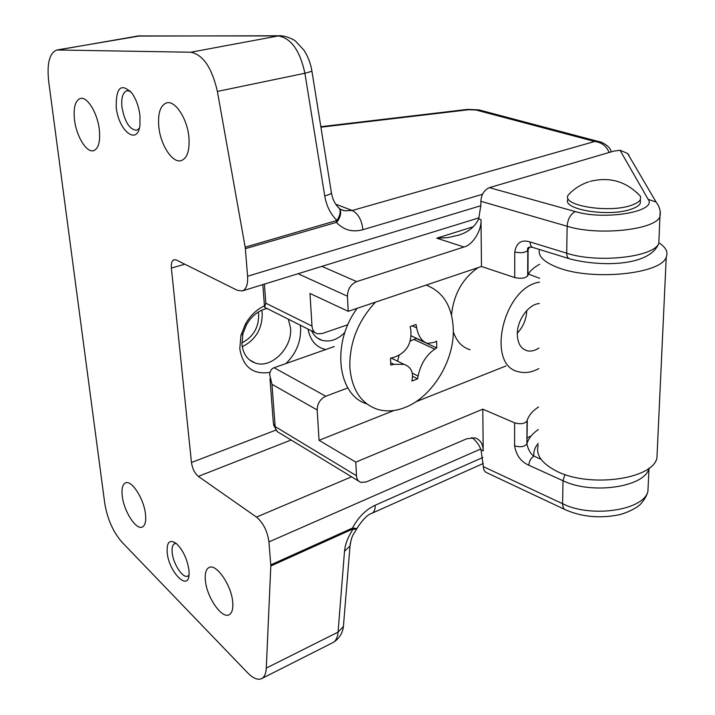 <?xml version="1.0" encoding="UTF-8"?>
<svg xmlns="http://www.w3.org/2000/svg" width="715" height="715" viewBox="0 0 715 715"><rect width="100%" height="100%" fill="white"/><g stroke="black" fill="none" stroke-linecap="round" stroke-linejoin="round"><path stroke-width="1.07" d="M188.957 570.052C187.169 558.871 182.977 550.041 176.382 543.561C169.661 539.012 166.595 542.033 167.194 552.641C168.847 572.08 188.519 591.993 189.091 574.315L188.957 570.052M176.265 543.463L174.54 543.704C172.494 544.866 171.716 547.896 172.199 552.784C173.209 564.189 183.138 579.007 187.893 576.04L189.028 575.066M139.979 115.723C138.898 106.973 136.27 99.528 132.105 93.37C121.246 82.583 115.946 87.15 116.223 107.062C118.324 130.693 137.503 146.137 139.925 125.447L139.979 115.723M130.488 91.314L126.984 90.698C122.837 92.28 121.157 97.723 121.943 107.027C124.651 121.881 129.549 129.621 136.637 130.246L139.327 128.369M270.038 372.363C253.039 374.937 242.957 367.036 239.784 348.67L240.955 335.29L245.459 324.002C250.277 315.61 256.596 309.559 264.425 305.832M300.3 325.227L300.613 328.176C301.006 341.761 296.108 353.559 285.929 363.569M266.874 308.505C258.446 310.542 251.644 315.959 246.469 324.744L242.894 333.708L241.956 344.335C243.064 353.898 247.453 360.119 255.121 362.979C271.262 369.146 292.605 347.812 290.531 328.051L288.395 319.274M242.26 346.739C255.55 339.947 262.199 328.927 262.226 313.697L261.735 310.203M241.867 342.887C253.092 337.078 258.705 327.72 258.705 314.841L258.321 312.044M122.256 496.076C121.443 488.881 122.488 484.502 125.384 482.947C131.408 479.434 143.965 498.739 145.485 514.148C146.218 521.172 145.19 525.453 142.401 526.982C136.243 530.53 123.865 511.341 122.256 496.076M205.375 580.41C204.767 573.582 205.938 569.31 208.905 567.585C215.993 562.884 231.562 585.245 232.724 602.209C233.251 608.823 232.098 612.978 229.265 614.668C221.99 619.422 206.662 597.168 205.375 580.41M74.512 119.861C73.279 107.599 75.236 100.458 80.384 98.438C87.284 96.293 97.589 113.14 99.331 129.692C100.431 141.749 98.5 148.756 93.54 150.704C86.542 152.947 76.371 136.297 74.512 119.861M158.766 126.448C157.765 113.122 160.392 105.257 166.649 102.871C175.247 100.136 187.5 119.012 188.939 137.566C189.761 150.615 187.187 158.301 181.199 160.625C172.467 163.529 160.366 144.868 158.766 126.448M480.721 449.002L268.938 541.907L270.779 564.859L352.477 528.054L356.865 528.51M332.484 642.821L261.905 678.481C258.035 680.43 253.226 678.499 247.497 672.69L121.845 542.024C113.095 531.915 107.411 519.063 104.774 503.458L48.683 81.403C46.761 63.313 49.523 52.839 56.977 49.979L190.78 52.231L278.233 35.947L138.379 35.938L58.371 49.862M331.322 192.138L331.465 193.032C330.732 193.917 328.489 194.873 324.726 195.919L304.894 73.252L217.378 91.431L245.165 247.158L336.98 220.443C340.036 215.492 340.876 211.506 339.491 208.503L337.525 206.581M337.587 206.653L340.081 209.343C341.368 212.587 340.563 216.52 337.668 221.141L336.407 222.392L245.361 248.659L247.578 276.249L480.891 205.697M356.472 529.243L352.468 529.163L352.477 528.054C358.197 517.267 365.776 509.661 375.205 505.237L482.813 457.466M352.468 529.163L270.806 566.003L266.284 668.096L338.07 632.123L344.505 551.337L350.019 545.965L350.359 542.846M245.361 248.659L245.165 247.158M217.378 91.431C211.926 67.728 203.06 54.662 190.78 52.231M261.905 678.481C264.541 676.882 265.998 673.423 266.284 668.096M270.806 566.003L270.779 564.859M268.938 541.907C267.41 531.084 263.254 522.817 256.471 517.088L198.323 476.387C194.712 473.303 192.415 468.683 191.459 462.507L171.377 268.071C171.01 263.433 171.877 260.653 173.995 259.715L176.364 260.01L237.469 290.379L242.412 290.916C246.3 289.182 248.016 284.293 247.578 276.249M325.745 349.537C316.155 347.338 310.247 340.528 308.031 329.097M311.543 330.848C313.885 335.684 317.38 338.839 322.018 340.322C330.008 342.342 337.641 339.688 344.925 332.359M335.719 204.213L352.236 210.478L344.532 210.791L340.09 209.352L339.491 208.494C335.326 204.803 332.645 199.646 331.465 193.032L311.946 71.286L304.894 73.252C299.943 50.506 291.05 38.074 278.233 35.947L279.905 35.759C286.724 35.777 294.759 40.156 295.518 41.121L303.821 49.996C307.968 56.315 310.676 63.412 311.946 71.286L311.874 70.848M609.109 152.492C606.445 146.012 601.637 142.339 594.674 141.481L601.226 142.249M482.446 194.292L362.863 229.721C352.522 232.536 343.701 230.096 336.407 222.392L336.247 220.962M637.02 192.684L640.595 196.482L640.417 199.494C639.264 201.71 636.243 203.641 631.354 205.294C608.876 213.463 560.971 205.473 568.148 195.195L570.802 192.38C576.031 187.562 582.019 184.041 588.776 181.807M568.085 199.002C560.918 209.343 608.76 217.405 631.211 209.182C636.1 207.529 639.121 205.58 640.265 203.346L640.39 200.155M620.021 150.257L613.702 151.142L489.382 187.652L575.361 211.586C605.015 220.658 657.532 211.515 648.156 199.36L620.021 150.257L627.573 153.439L629.021 155.075M539.378 303.544C528.689 304.009 516.981 320.222 517.303 334.289C517.589 343.28 520.824 348.759 527.018 350.734C530.852 351.646 534.847 350.734 539.012 347.991M347.856 387.923L325.79 396.235C320.231 398.961 317.362 403.537 317.183 409.963L319.051 440.306L394.117 410.446M317.183 409.963L271.968 384.295L275.159 426.569L356.49 475.752L355.802 462.122L319.051 440.306M415.728 401.857L505.961 365.964M478.183 267.589C462.605 278.376 453.703 294.196 451.487 315.047M453.31 331.706C456.501 341.35 462.122 347.365 470.166 349.742M529.609 247.086L527.822 250.339L527.679 275.892C525.159 278.296 520.851 278.859 514.737 277.563L481.463 266.481L348.205 311.329L309.979 293.463L311.999 326.076C312.384 330.116 314.171 332.681 317.353 333.762L322.108 333.556L347.883 324.699M481.463 266.481L481.025 219.666C481.83 230.284 472.624 245.093 463.981 246.997L356.669 281.603C350.77 284.213 347.696 289.083 347.436 296.207L298.039 273.729M348.205 311.329L347.436 296.207M569.158 258.678L533.372 247.605C531.254 247.077 530.146 245.2 530.047 241.956C521.512 239.284 516.418 242.644 514.755 252.038L514.737 277.563M463.981 246.997L436.758 238.175L447.858 237.63L458.574 235.172C468.146 232.25 474.858 226.843 478.693 218.96L480.891 204.991L480.855 201.299C481.356 194.453 484.198 189.904 489.382 187.652M356.49 475.752C356.749 479.157 358.17 481.356 360.735 482.366L366.16 481.973L466.788 438.751L475.118 437.866C480.426 439.877 483.125 444.221 483.197 450.879L482.804 409.177L355.802 462.122M334.307 346.516L274.095 367.733L325.79 396.235M482.804 409.177L514.639 422.842L514.621 445.82C516.176 455.258 520.922 461.738 528.868 465.259C529.198 461.148 530.861 458.1 533.873 456.116C530.637 453.9 528.322 449.914 526.937 444.149L527.187 442.916C528.832 437.964 532.55 433.513 538.341 429.563M483.197 450.879L481.025 449.887L483.349 466.636L562.616 503.726L562.991 480.721L528.868 465.259M564.725 509.438L487.147 472.901C484.654 471.927 483.385 469.835 483.349 466.636M527.706 275.82L527.974 275.114C529.699 271.101 533.613 267.481 539.7 264.246M514.639 422.842C520.484 424.451 524.604 423.816 527.009 420.938L527.295 420C528.948 415.174 532.693 410.821 538.52 406.96M539.548 282.121C502.949 287.421 485.44 365.973 518.893 371.818C525.221 373.427 531.871 372.345 538.842 368.574M526.794 310.516C526.356 319.221 523.201 326.782 517.32 333.217M481.025 449.887C479.22 444.882 476.154 440.762 471.828 437.526M315.19 332.681L264.55 307.253L265.846 303.196L311.999 326.076M271.968 384.295L269.662 374.544C270.118 370.844 271.602 368.565 274.095 367.733M532.603 247.363C528.439 246.621 526.83 247.631 527.795 250.411L528.501 247.506M539.396 249.464C537.85 256.193 543.981 262.208 557.798 267.526C591.627 281.049 661.286 274.14 666.246 257.141C668.311 252.109 665.888 247.345 658.971 242.85M538.207 445.248C535.624 454.436 541.228 462.793 555.019 470.309C586.684 488.095 651.955 480.042 656.924 458.181L657.291 450.298M357.205 308.299C331.108 343.03 337.417 395.288 366.849 403.895M375.491 302.15C357.983 320.99 349.429 342.682 349.841 367.206C351.726 389.38 360.834 403.385 377.163 409.23C385.984 411.903 395.27 411.313 405.03 407.47C432.066 397.191 454.329 360.861 453.301 329.338C452.327 306.538 443.273 291.792 426.14 285.097M436.713 344.55L436.749 347.937L434.738 349.143C426.185 355.149 420.643 364.114 418.096 376.045L417.649 378.825L411.876 381.05L412.314 378.262C413.1 371.264 410.356 366.634 404.082 364.373L393.992 364.346L390.774 365.079L390.506 358.126L393.733 357.393C406.263 353.031 411.956 343.897 410.794 329.973L410.16 326.567L416.032 324.476L416.675 327.872C418.4 336.425 422.011 341.6 427.516 343.397L434.568 342.306L436.588 341.109L436.713 344.55M417.649 378.825L412.483 376.26M436.749 347.937L416.282 338.436L410.222 341.082M399.086 355.328L397.585 361.182M526.955 437.866L531.048 436.052M337.668 221.141L336.98 220.443C330.571 214.205 326.487 206.036 324.726 195.919M344.505 551.337C345.157 544.169 348.044 536.742 353.147 529.064L353.684 528.153M362.863 229.721C361.826 220.113 358.286 213.705 352.236 210.478L594.674 141.481L476.065 110.021L468.852 109.717L320.91 127.19M184.81 264.21L171.377 268.071M191.459 462.507L275.847 430.108M291.112 440.011L198.323 476.387M256.471 517.088L351.583 476.798M140.766 35.777L57.236 49.934M375.205 505.237C375.312 509.33 374.303 511.976 372.166 513.173C367.841 514.273 362.684 519.492 356.696 528.841L356.213 529.645C353.693 534.561 351.932 534.114 350.019 545.965L343.406 626.537C343.012 630.21 341.1 637.673 333.119 642.499C335.952 640.81 337.596 637.351 338.07 632.123L343.406 626.537L343.701 622.953M280.995 35.768L136.896 36.081M320.829 126.698L467.628 109.377L468.852 109.717M480.158 110.208L476.065 110.021M483.313 463.445L371.8 513.334M538.225 443.354C534.856 447.358 533.408 451.612 533.873 456.116L541.067 459.325M530.047 241.956L566.709 253.19L567.147 226.253L480.855 201.299M660.159 211.327L658.828 243.18C649.998 266.901 599.554 266.74 569.953 258.919C567.853 258.41 566.772 256.497 566.709 253.19C597.633 263.522 654.52 257.141 658.828 243.18L659.06 237.925M648.156 199.36L656.057 202.005C659.641 206.769 660.955 211.604 659.999 216.52C655.691 229.881 598.33 236.093 567.147 226.253C567.755 218.996 570.499 214.107 575.361 211.586M264.407 284.114L265.846 303.196M478.693 218.96L481.025 219.666M649.077 468.111L648.925 468.602C644.626 487.147 591.707 494.851 562.991 480.721L564.957 474.492M649.023 468.155L647.915 491.42C646.288 498.364 639.827 505.201 639.219 505.299C637.262 507.4 626.59 513.424 617.689 515.041C599.197 518.491 581.947 516.82 565.949 510.01C563.76 509.33 562.642 507.23 562.616 503.726C591.108 518.205 643.625 510.385 647.915 491.42L648.237 484.261M321.911 266.355L356.669 281.603M436.758 238.175L473.41 226.709M527.035 420.849L526.901 443.872C524.515 446.83 520.422 447.474 514.621 445.82M358.698 481.124L279.467 432.933C276.928 431.905 275.49 429.778 275.159 426.569L273.362 423.235L269.984 378.825M527.679 275.892L527.795 250.411C525.257 252.726 520.913 253.271 514.755 252.038M393.992 364.346L390.721 362.728M418.096 376.045L412.224 373.141M434.738 349.143L413.735 339.366M416.675 327.872L412.251 325.852M242.894 333.708L240.955 335.29M246.469 324.744L245.459 324.002M249.356 359.77L255.121 362.979M317.183 337.891L322.018 340.322M344.532 210.791L340.447 209.236M242.412 290.916L479.086 217.807M467.628 109.377L478.978 109.895L599.206 141.695C599.027 140.918 610.646 145.565 611.137 151.893M640.417 199.494L640.265 203.346M527.295 420L526.937 444.149L527.009 420.938M528.832 247.31L528.09 249.66L527.974 275.114M539.584 278.296L527.688 273.809M527.018 350.734L523.925 349.385M627.573 153.439L656.057 202.005M264.434 305.779L262.825 284.606M273.496 424.88L277.214 431.476M640.595 196.482C626.671 181.476 609.815 176.453 590.027 181.413M666.246 257.141L656.924 458.181M404.082 364.373L391.078 358.001M424.281 341.904L411.134 335.809"/></g></svg>
